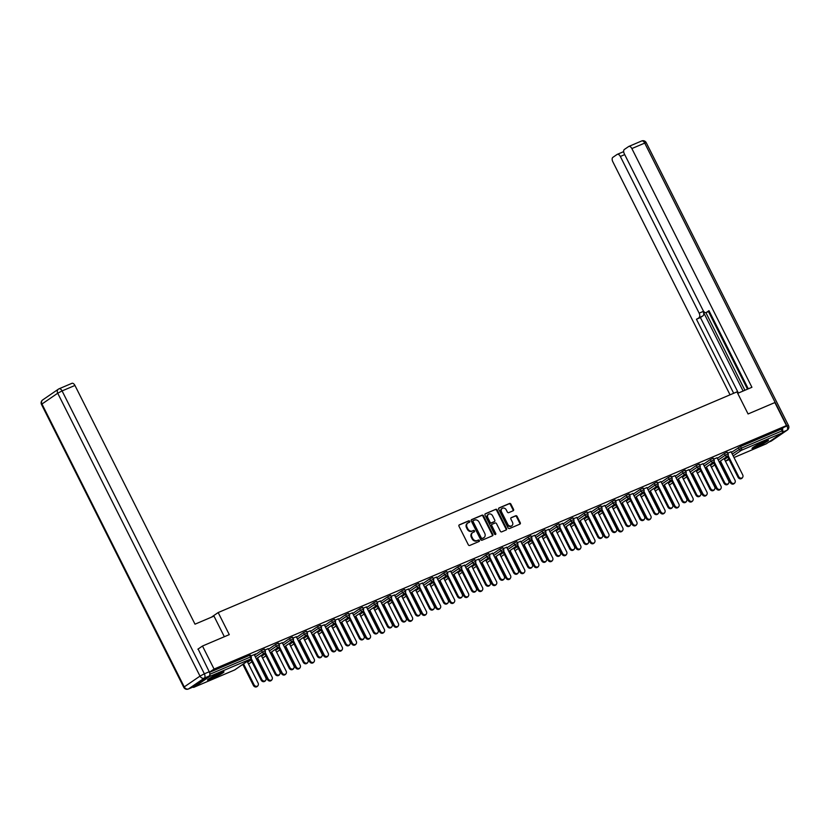 <?xml version="1.0" encoding="UTF-8"?>
<svg xmlns="http://www.w3.org/2000/svg" width="830" height="830" viewBox="0 0 830 830"><rect width="100%" height="100%" fill="white"/><g stroke="black" fill="none" stroke-linecap="round" stroke-linejoin="round"><path stroke-width="1.25" d="M469.707 521.292A0.809 0.664 55.6 0 0 468.722 520.825L459.343 524.819A1.162 0.955 55.6 0 0 458.98 526.22L468.328 544.802A1.162 0.955 55.6 0 0 469.728 545.466L479.107 541.471A0.809 0.664 55.6 0 0 478.381 540.029L477.167 540.548A3.714 3.05 55.6 0 1 472.685 538.442L471.907 536.896A3.714 3.05 55.6 0 1 472.623 532.632A3.714 3.05 55.6 0 1 473.069 532.393L474.283 531.874A0.809 0.664 55.6 0 0 473.546 530.432L472.343 530.941A3.714 3.05 55.6 0 1 467.85 528.845L467.072 527.289A3.714 3.05 55.6 0 1 467.798 523.025A3.714 3.05 55.6 0 1 468.234 522.786L469.448 522.278A0.809 0.664 55.6 0 0 469.707 521.292M469.178 522.392A0.809 0.664 55.6 0 0 468.162 521.209L458.99 525.11M478.827 541.585A0.809 0.664 55.6 0 0 477.821 540.413L477.167 540.548M474.003 531.989A0.809 0.664 55.6 0 0 472.996 530.806L472.343 530.941M764.586 441.342A9.223 0.861 153.3 0 0 756.068 445.575A9.223 0.861 153.3 0 0 752.011 448.459A9.223 0.861 153.3 0 0 755.902 447.297A9.223 0.861 153.3 0 0 764.43 443.064A9.223 0.861 153.3 0 0 768.487 440.18A9.223 0.861 153.3 0 0 764.586 441.342M220.075 672.954A9.223 0.861 153.3 0 0 211.557 677.187A9.223 0.861 153.3 0 0 207.5 680.081A9.223 0.861 153.3 0 0 211.391 678.909A9.223 0.861 153.3 0 0 219.919 674.686A9.223 0.861 153.3 0 0 223.976 671.792A9.223 0.861 153.3 0 0 220.075 672.954M513.179 510.751A1.162 0.955 55.6 0 0 513.542 509.34L510.917 504.132A1.162 0.955 55.6 0 0 509.516 503.478L499.1 507.908A1.162 0.955 55.6 0 0 498.737 509.309L508.085 527.89A1.162 0.955 55.6 0 0 509.485 528.554L519.902 524.124A1.162 0.955 55.6 0 0 520.265 522.713L517.1 516.416A1.162 0.955 55.6 0 0 515.7 515.762L511.239 517.65A1.162 0.955 55.6 0 0 510.875 519.061L512.452 522.184A3.102 2.552 55.6 0 1 511.84 525.753A3.102 2.552 55.6 0 1 507.721 524.197L501.569 511.965A3.102 2.552 55.6 0 1 502.181 508.396A3.102 2.552 55.6 0 1 506.3 509.952L507.317 511.996A1.162 0.955 55.6 0 0 508.717 512.65L513.179 510.751M197.872 649.195L202.489 646.03L229.277 634.628L218.176 612.55L736.967 391.874L748.079 413.963L774.867 402.56L786.456 425.593L214.067 669.063L209.44 672.238M202.489 646.03L214.067 669.063M483.475 515.804A1.162 0.955 55.6 0 0 482.074 515.15L471.658 519.58A1.162 0.955 55.6 0 0 471.295 520.991L480.643 539.573A1.162 0.955 55.6 0 0 482.043 540.226L492.46 535.796A1.162 0.955 55.6 0 0 492.823 534.385L483.475 515.804L482.915 516.187A1.162 0.955 55.6 0 0 481.514 515.534L471.305 519.87M485.384 513.739L495.79 509.309A1.162 0.955 55.6 0 1 497.201 509.973L506.539 528.554A1.162 0.955 55.6 0 1 506.176 529.955L501.725 531.854A1.162 0.955 55.6 0 1 500.324 531.2L496.527 523.657A1.162 0.955 55.6 0 0 495.126 523.004L492.169 524.259A1.162 0.955 55.6 0 0 491.806 525.67L495.759 533.514A0.809 0.664 55.6 0 1 494.514 534.043L485.021 515.15A1.162 0.955 55.6 0 1 485.384 513.739L485.125 513.915M218.176 612.55L211.36 617.23M192.923 687.074A1.774 0.996 -113 0 0 193.826 687.313A1.774 0.996 -113 0 0 193.929 687.261L209.668 676.46A1.774 0.996 -113 0 0 209.834 674.593M209.855 674.251L250.442 656.987L249.602 655.306L209.492 672.362M786.456 425.593L781.248 429.162L782.099 430.843A1.774 0.996 67 0 1 782.057 432.99L766.308 443.791A1.774 0.996 67 0 1 766.215 443.843A1.774 0.996 67 0 1 766.1 443.884M254.229 654.683L255.63 653.895M255.702 654.05L250.785 655.959M724.31 453.595L727.246 452.226L728.097 453.906L725.161 455.276L724.31 453.595L717.379 458.347M731.406 452.381L740.526 446.488L741.366 448.169L782.099 430.843M781.248 429.162L740.526 446.488M249.602 655.306L250.349 655.077L251.2 656.758L250.442 656.987A1.774 0.996 -113 0 1 250.401 659.134L209.668 676.46M717.099 457.797L713.665 459.073M696.256 465.526L699.192 464.157L700.043 465.838L697.107 467.217L696.256 465.526L689.325 470.288M689.045 469.728L685.611 471.004M668.202 477.458L671.138 476.088L671.989 477.779L669.053 479.149L668.202 477.458L661.271 482.22M660.991 481.659L657.557 482.936M640.158 489.399L643.084 488.019L643.935 489.71L640.999 491.08L640.158 489.399L633.217 494.151M632.948 493.591L629.503 494.867M612.104 501.33L615.03 499.961L615.881 501.642L612.945 503.011L612.104 501.33L605.174 506.082M604.894 505.522L601.449 506.798M584.05 513.262L586.986 511.892L587.827 513.573L584.891 514.942L584.05 513.262L577.12 518.013M576.84 517.453L573.395 518.729M555.996 525.193L558.932 523.823L559.773 525.504L556.847 526.874L555.996 525.193L549.066 529.945M548.786 529.395L545.341 530.661M527.942 537.124L530.878 535.755L531.719 537.435L528.793 538.805L527.942 537.124L521.012 541.876M520.732 541.326L517.287 542.602M499.888 549.055L502.824 547.686L503.665 549.367L500.739 550.736L499.888 549.055L492.958 553.807M492.678 553.257L489.233 554.533M471.834 560.987L474.77 559.617L475.621 561.298L472.685 562.667L471.834 560.987L464.904 565.738M464.624 565.189L461.19 566.465M443.78 572.918L446.716 571.548L447.567 573.24L444.631 574.609L443.78 572.918L436.85 577.68M436.57 577.12L433.136 578.396M415.737 584.86L418.662 583.48L419.513 585.171L416.577 586.54L415.737 584.86L408.796 589.611M408.516 589.051L405.082 590.327M387.683 596.791L390.608 595.421L391.459 597.102L388.523 598.472L387.683 596.791L380.752 601.543M380.472 600.982L377.028 602.258M359.629 608.722L362.554 607.353L363.405 609.033L360.469 610.403L359.629 608.722L352.698 613.474M352.418 612.913L348.974 614.19M331.575 620.653L334.511 619.284L335.351 620.965L332.415 622.334L331.575 620.653L324.644 625.405M324.364 624.855L320.92 626.121M303.521 632.585L306.457 631.215L307.297 632.896L304.371 634.265L303.521 632.585L296.59 637.336M296.31 636.786L292.865 638.062M275.467 644.516L278.403 643.146L279.243 644.827L276.317 646.197L275.467 644.516L268.536 649.268M268.256 648.718L264.812 649.994M261.44 650.481L264.376 649.112L265.216 650.793L262.29 652.162L261.44 650.481L254.509 655.233M282.283 642.752L278.839 644.028M289.494 638.55L292.43 637.181L293.27 638.861L290.344 640.231L289.494 638.55L282.563 643.302M310.337 630.821L306.893 632.087M317.548 626.619L320.484 625.249L321.324 626.93L318.398 628.3L317.548 626.619L310.617 631.371M338.391 618.879L334.947 620.155M345.602 614.688L348.538 613.318L349.378 614.999L346.442 616.368L345.602 614.688L338.671 619.439M366.445 606.948L363.001 608.224M373.656 602.756L376.581 601.387L377.432 603.068L374.496 604.437L373.656 602.756L366.725 607.508M394.499 595.017L391.055 596.293M401.71 590.825L404.635 589.456L405.486 591.136L402.55 592.506L401.71 590.825L394.769 595.577M422.543 583.085L419.108 584.362M429.753 578.884L432.689 577.514L433.54 579.205L430.604 580.575L429.753 578.884L422.823 583.646M450.597 571.154L447.163 572.43M457.807 566.952L460.743 565.583L461.594 567.264L458.658 568.643L457.807 566.952L450.877 571.714M478.651 559.223L475.217 560.499M485.861 555.021L488.797 553.652L489.648 555.332L486.712 556.702L485.861 555.021L478.931 559.773M506.705 547.292L503.26 548.568M513.915 543.09L516.851 541.72L517.692 543.401L514.766 544.771L513.915 543.09L506.985 547.841M534.759 535.36L531.314 536.637M541.969 531.159L544.905 529.789L545.746 531.47L542.82 532.839L541.969 531.159L535.039 535.91M562.813 523.419L559.368 524.695M570.023 519.227L572.959 517.858L573.8 519.538L570.864 520.908L570.023 519.227L563.093 523.979M590.867 511.488L587.422 512.764M598.077 507.296L601.003 505.927L601.854 507.607L598.918 508.977L598.077 507.296L591.147 512.048M618.921 499.556L615.476 500.832M626.131 495.365L629.057 493.995L629.908 495.676L626.972 497.046L626.131 495.365L619.201 500.117M646.964 487.625L643.53 488.901M654.185 483.434L657.111 482.054L657.962 483.745L655.026 485.114L654.185 483.434L647.244 488.185M675.018 475.694L671.584 476.97M682.229 471.492L685.165 470.122L686.016 471.803L683.08 473.183L682.229 471.492L675.298 476.254M703.072 463.763L699.638 465.039M710.283 459.561L713.219 458.191L714.07 459.872L711.134 461.241L710.283 459.561L703.352 464.312M731.126 451.831L727.682 453.107M467.529 523.242A3.714 3.05 55.6 0 0 467.238 523.408A3.714 3.05 55.6 0 0 466.512 527.673L467.072 527.289M471.782 531.325A3.714 3.05 55.6 0 1 467.3 529.218L466.512 527.673M472.363 532.839A3.714 3.05 55.6 0 0 472.073 533.016A3.714 3.05 55.6 0 0 471.347 537.28L471.907 536.896M476.607 540.921A3.714 3.05 55.6 0 1 472.125 538.826L471.347 537.28M492.252 535.879A1.162 0.955 55.6 0 0 492.263 534.769L482.915 516.187M473.359 520.607A0.809 0.664 55.6 0 0 473.1 521.593L481.307 537.902A0.809 0.664 55.6 0 0 482.282 538.369L483.568 537.819A3.714 3.05 55.6 0 0 484.004 537.581A3.714 3.05 55.6 0 0 484.73 533.317L479.118 522.174A3.714 3.05 55.6 0 0 474.636 520.068L473.359 520.607M473.173 520.732L472.799 520.991A0.809 0.664 55.6 0 0 472.54 521.977L473.1 521.593M483.714 537.757A3.714 3.05 55.6 0 1 483.444 537.965A3.714 3.05 55.6 0 1 483.008 538.203L481.732 538.753A0.809 0.664 55.6 0 1 480.746 538.286L472.54 521.977M485.031 514.04L495.79 509.309M505.978 530.048A1.162 0.955 55.6 0 0 505.989 528.928L496.641 510.346A1.162 0.955 55.6 0 0 495.24 509.693M491.92 524.436L491.619 524.643A1.162 0.955 55.6 0 0 491.256 526.054L495.199 533.898L495.759 533.514M495.251 534.541A0.809 0.664 55.6 0 0 495.199 533.898M492.595 515.845A3.102 2.552 55.6 0 0 488.476 514.289A3.102 2.552 55.6 0 0 487.874 517.847L490.042 522.163A1.162 0.955 55.6 0 0 491.443 522.817L494.4 521.562A1.162 0.955 55.6 0 0 494.763 520.151L492.595 515.845M488.216 514.496A3.102 2.552 55.6 0 0 487.926 514.662A3.102 2.552 55.6 0 0 487.324 518.231L487.874 517.847M494.099 521.769A1.162 0.955 55.6 0 1 493.85 521.946L490.893 523.201A1.162 0.955 55.6 0 1 489.482 522.537L487.324 518.231M501.911 508.614A3.102 2.552 55.6 0 0 501.621 508.78A3.102 2.552 55.6 0 0 501.019 512.338L501.569 511.965M511.55 525.919A3.102 2.552 55.6 0 1 511.29 526.127A3.102 2.552 55.6 0 1 507.172 524.57L501.019 512.338M519.694 524.207A1.162 0.955 55.6 0 0 519.705 523.097L516.54 516.8A1.162 0.955 55.6 0 0 515.139 516.136L510.886 517.951M512.971 510.844A1.162 0.955 55.6 0 0 512.982 509.724L510.367 504.516A1.162 0.955 55.6 0 0 508.966 503.852L498.757 508.199M257.622 686.182L256.895 686.68A2.656 2.189 -124.4 0 1 253.368 685.352L254.094 684.854A2.656 2.189 55.6 0 0 258.14 683.132L247.195 661.365M243.543 663.876L254.094 684.854M242.817 664.374L253.368 685.352M265.351 680.88L264.625 681.378A2.656 2.189 -124.4 0 1 261.097 680.04L261.824 679.552A2.656 2.189 55.6 0 0 265.87 677.83L254.156 654.528M261.097 680.04L250.546 659.062M261.824 679.552L251.179 658.387M208.662 678.961A9.161 0.851 153.3 0 0 222.378 672.061M221.651 672.321A7.978 0.747 -26.7 0 1 209.305 678.525M214.233 675.734A7.387 0.685 153.3 0 0 216.474 674.603M766.163 440.709A7.978 0.747 -26.7 0 1 759.606 444.424A7.978 0.747 -26.7 0 1 753.816 446.914M758.745 444.123A7.387 0.685 153.3 0 0 759.357 443.822A7.387 0.685 153.3 0 0 760.986 442.992M753.173 447.349A9.161 0.851 153.3 0 0 759.575 444.558A9.161 0.851 153.3 0 0 766.889 440.44M224.349 636.735L213.984 616.109L195.009 624.181L74.949 385.452L62.084 390.92L204.367 673.815L209.222 671.75L198.121 649.029M193.39 686.846L209.139 676.045L204.284 678.12L188.535 688.91L193.39 686.846A3.548 1.992 67 0 1 193.193 686.96A3.548 1.992 67 0 1 192.975 687.022M71.691 383.45A3.548 1.992 67 0 1 71.888 383.336A3.548 1.992 67 0 1 74.949 385.452M209.222 671.75A3.548 1.992 67 0 1 209.139 676.045M737.704 393.337L751.928 387.288L631.858 148.56A3.548 1.992 -113 0 0 628.808 146.443A3.548 1.992 -113 0 0 628.611 146.557L624.378 149.452A3.548 1.992 -113 0 0 624.295 153.757L703.103 310.451A3.548 1.992 -113 0 0 706.164 312.568A3.548 1.992 -113 0 0 706.361 312.454L709.256 311.229M748.287 388.834L708.976 310.669L706.361 312.454M624.72 154.598L620.342 156.465A3.548 1.992 -113 0 0 617.281 154.349A3.548 1.992 -113 0 0 617.084 154.453L612.862 157.358A3.548 1.992 -113 0 0 612.779 161.653L730.047 394.821M623.662 151.444L622.936 151.942M699.067 317.454A3.548 1.992 -113 0 0 699.151 313.159L703.114 311.478A3.548 1.992 67 0 1 703.031 315.774L696.453 319.249L733.678 393.275M620.342 156.465L699.151 313.159M782.41 431.994A3.548 1.992 -113 0 0 782.317 428.425M747.498 389.166L708.478 311.582M703.114 311.478L743.12 391.034M705.884 312.651L744.925 390.266M622.842 152.004A3.548 1.992 67 0 1 623.04 151.9A3.548 1.992 67 0 1 623.693 151.817M703.031 315.774L700.416 317.568L738.378 393.046M700.416 317.568L696.453 319.249M271.649 680.216L270.922 680.714A2.656 2.189 -124.4 0 1 267.395 679.386L268.121 678.888A2.656 2.189 55.6 0 0 272.157 677.166L261.222 655.399M257.57 657.91L268.121 678.888M256.844 658.408L267.395 679.386M285.665 674.251L284.949 674.749A2.656 2.189 -124.4 0 1 281.422 673.41L282.138 672.923A2.656 2.189 55.6 0 0 286.184 671.2L275.238 649.434M271.586 651.944L282.138 672.923M270.87 652.432L281.422 673.41M299.692 668.285L298.976 668.783A2.656 2.189 -124.4 0 1 295.449 667.445L296.165 666.957A2.656 2.189 55.6 0 0 300.211 665.235L289.265 643.468M285.613 645.979L296.165 666.957M284.898 646.466L295.449 667.445M313.719 662.319L313.003 662.817A2.656 2.189 -124.4 0 1 309.476 661.479L310.192 660.991A2.656 2.189 55.6 0 0 314.238 659.269L303.292 637.502M299.64 640.013L310.192 660.991M298.925 640.501L309.476 661.479M327.746 656.354L327.03 656.852A2.656 2.189 -124.4 0 1 323.503 655.513L324.219 655.015A2.656 2.189 55.6 0 0 328.265 653.303L317.319 631.537M313.667 634.037L324.219 655.015M312.952 634.535L323.503 655.513M279.378 674.915L278.652 675.413A2.656 2.189 -124.4 0 1 275.124 674.074L275.851 673.576A2.656 2.189 55.6 0 0 279.897 671.864L268.183 648.562M275.124 674.074L264.573 653.096M275.851 673.576L265.206 652.422M293.405 668.949L292.679 669.447A2.656 2.189 -124.4 0 1 289.151 668.109L289.877 667.611A2.656 2.189 55.6 0 0 293.924 665.899L282.2 642.596M289.151 668.109L278.6 647.13M289.877 667.611L279.233 646.456M307.432 662.983L306.706 663.481A2.656 2.189 -124.4 0 1 303.178 662.143L303.905 661.645A2.656 2.189 55.6 0 0 307.951 659.923L296.227 636.631M303.178 662.143L292.627 641.165M303.905 661.645L293.26 640.48M321.459 657.018L320.733 657.516A2.656 2.189 -124.4 0 1 317.205 656.177L317.932 655.679A2.656 2.189 55.6 0 0 321.978 653.957L310.254 630.665M317.205 656.177L306.654 635.199M317.932 655.679L307.287 634.514M335.486 651.052L334.76 651.55A2.656 2.189 -124.4 0 1 331.232 650.212L331.959 649.714A2.656 2.189 55.6 0 0 336.005 647.991L324.281 624.7M331.232 650.212L320.681 629.233M331.959 649.714L321.314 628.549M341.773 650.388L341.047 650.886A2.656 2.189 -124.4 0 1 337.519 649.548L338.246 649.05A2.656 2.189 55.6 0 0 342.292 647.338L331.346 625.571M327.694 628.071L338.246 649.05M326.979 628.569L337.519 649.548M349.513 645.086L348.787 645.574A2.656 2.189 -124.4 0 1 345.259 644.246L345.986 643.748A2.656 2.189 55.6 0 0 350.032 642.026L338.308 618.724M345.259 644.246L334.708 623.268M345.986 643.748L335.341 622.583M355.8 644.422L355.074 644.92A2.656 2.189 -124.4 0 1 351.546 643.582L352.273 643.084A2.656 2.189 55.6 0 0 356.319 641.362L345.373 619.605M341.721 622.106L352.273 643.084M340.995 622.604L351.546 643.582M363.54 639.121L362.814 639.608A2.656 2.189 -124.4 0 1 359.286 638.28L360.013 637.782A2.656 2.189 55.6 0 0 364.059 636.06L352.335 612.758M359.286 638.28L348.735 617.302M360.013 637.782L349.368 616.617M369.827 638.457L369.101 638.955A2.656 2.189 -124.4 0 1 365.574 637.616L366.3 637.118A2.656 2.189 55.6 0 0 370.346 635.396L359.4 613.64M355.748 616.14L366.3 637.118M355.022 616.638L365.574 637.616M377.567 633.155L376.841 633.643A2.656 2.189 -124.4 0 1 373.313 632.315L374.04 631.817A2.656 2.189 55.6 0 0 378.086 630.095L366.362 606.792M373.313 632.315L362.762 611.337M374.04 631.817L363.395 610.652M383.854 632.491L383.128 632.989A2.656 2.189 -124.4 0 1 379.601 631.651L380.327 631.153A2.656 2.189 55.6 0 0 384.373 629.431L373.427 607.674M369.775 610.175L380.327 631.153M369.049 610.673L379.601 631.651M391.594 627.179L390.868 627.677A2.656 2.189 -124.4 0 1 387.34 626.349L388.067 625.851A2.656 2.189 55.6 0 0 392.113 624.129L380.389 600.827M387.34 626.349L376.789 605.371M388.067 625.851L377.422 604.686M397.881 626.526L397.155 627.024A2.656 2.189 -124.4 0 1 393.627 625.685L394.354 625.187A2.656 2.189 55.6 0 0 398.4 623.465L387.454 601.709M383.802 604.209L394.354 625.187M383.076 604.707L393.627 625.685M405.621 621.214L404.895 621.712A2.656 2.189 -124.4 0 1 401.367 620.384L402.094 619.886A2.656 2.189 55.6 0 0 406.14 618.163L394.416 594.861M401.367 620.384L390.816 599.405M402.094 619.886L391.449 598.721M411.908 620.56L411.182 621.048A2.656 2.189 -124.4 0 1 407.655 619.72L408.381 619.222A2.656 2.189 55.6 0 0 412.427 617.499L401.481 595.743M397.829 598.243L408.381 619.222M397.103 598.741L407.655 619.72M419.638 615.248L418.922 615.746A2.656 2.189 -124.4 0 1 415.394 614.418L416.11 613.92A2.656 2.189 55.6 0 0 420.156 612.198L408.443 588.895M415.394 614.418L404.843 593.44M416.11 613.92L405.476 592.755M425.935 614.594L425.209 615.082A2.656 2.189 -124.4 0 1 421.682 613.754L422.408 613.256A2.656 2.189 55.6 0 0 426.454 611.534L415.508 589.777M411.856 592.278L422.408 613.256M411.13 592.776L421.682 613.754M433.665 609.282L432.949 609.78A2.656 2.189 -124.4 0 1 429.421 608.452L430.137 607.954A2.656 2.189 55.6 0 0 434.183 606.232L422.47 582.93M429.421 608.452L418.87 587.474M430.137 607.954L419.492 586.789M439.962 608.629L439.236 609.116A2.656 2.189 -124.4 0 1 435.709 607.788L436.435 607.29A2.656 2.189 55.6 0 0 440.481 605.568L429.535 583.812M425.883 586.312L436.435 607.29M425.157 586.81L435.709 607.788M447.692 603.317L446.976 603.815A2.656 2.189 -124.4 0 1 443.448 602.487L444.164 601.989A2.656 2.189 55.6 0 0 448.21 600.266L436.497 576.964M443.448 602.487L432.897 581.508M444.164 601.989L433.519 580.824M453.989 602.653L453.263 603.151A2.656 2.189 -124.4 0 1 449.736 601.823L450.462 601.325A2.656 2.189 55.6 0 0 454.508 599.602L443.562 577.846M439.91 580.346L450.462 601.325M439.184 580.844L449.736 601.823M461.719 597.351L461.003 597.849A2.656 2.189 -124.4 0 1 457.475 596.511L458.191 596.023A2.656 2.189 55.6 0 0 462.237 594.301L450.524 570.999M457.475 596.511L446.924 575.532M458.191 596.023L447.546 574.858M468.016 596.687L467.29 597.185A2.656 2.189 -124.4 0 1 463.763 595.857L464.489 595.359A2.656 2.189 55.6 0 0 468.535 593.637L457.589 571.87M453.937 574.381L464.489 595.359M453.211 574.879L463.763 595.857M475.746 591.385L475.03 591.883A2.656 2.189 -124.4 0 1 471.502 590.545L472.218 590.057A2.656 2.189 55.6 0 0 476.264 588.335L464.551 565.033M471.502 590.545L460.951 569.567M472.218 590.057L461.573 568.892M482.043 590.721L481.317 591.219A2.656 2.189 -124.4 0 1 477.79 589.891L478.516 589.393A2.656 2.189 55.6 0 0 482.562 587.671L471.616 565.904M467.964 568.415L478.516 589.393M467.238 568.913L477.79 589.891M489.773 585.42L489.046 585.918A2.656 2.189 -124.4 0 1 485.519 584.579L486.245 584.092A2.656 2.189 55.6 0 0 490.291 582.37L478.578 559.067M485.519 584.579L474.968 563.601M486.245 584.092L475.6 562.927M496.07 584.756L495.344 585.254A2.656 2.189 -124.4 0 1 491.817 583.926L492.543 583.428A2.656 2.189 55.6 0 0 496.589 581.706L485.643 559.939M481.991 562.45L492.543 583.428M481.265 562.948L491.817 583.926M503.8 579.454L503.073 579.952A2.656 2.189 -124.4 0 1 499.546 578.614L500.272 578.116A2.656 2.189 55.6 0 0 504.318 576.404L492.605 553.102M499.546 578.614L488.995 557.636M500.272 578.116L489.627 556.961M510.097 578.79L509.371 579.288A2.656 2.189 -124.4 0 1 505.844 577.96L506.57 577.462A2.656 2.189 55.6 0 0 510.606 575.74L499.67 553.973M496.018 556.484L506.57 577.462M495.292 556.972L505.844 577.96M517.827 573.489L517.1 573.987A2.656 2.189 -124.4 0 1 513.573 572.648L514.299 572.15A2.656 2.189 55.6 0 0 518.345 570.438L506.632 547.136M513.573 572.648L503.022 551.67M514.299 572.15L503.654 550.996M524.114 572.825L523.398 573.323A2.656 2.189 -124.4 0 1 519.87 571.984L520.586 571.497A2.656 2.189 55.6 0 0 524.633 569.774L513.687 548.008M510.035 550.518L520.586 571.497M509.319 551.006L519.87 571.984M531.854 567.523L531.127 568.021A2.656 2.189 -124.4 0 1 527.6 566.683L528.326 566.185A2.656 2.189 55.6 0 0 532.372 564.462L520.649 541.17M527.6 566.683L517.049 545.704M528.326 566.185L517.681 545.02M538.141 566.859L537.425 567.357A2.656 2.189 -124.4 0 1 533.898 566.019L534.613 565.531A2.656 2.189 55.6 0 0 538.66 563.809L527.714 542.042M524.062 544.553L534.613 565.531M523.346 545.04L533.898 566.019M545.881 561.557L545.154 562.055A2.656 2.189 -124.4 0 1 541.627 560.717L542.353 560.219A2.656 2.189 55.6 0 0 546.399 558.497L534.676 535.205M541.627 560.717L531.076 539.739M542.353 560.219L531.708 539.054M552.168 560.893L551.452 561.391A2.656 2.189 -124.4 0 1 547.925 560.053L548.64 559.565A2.656 2.189 55.6 0 0 552.687 557.843L541.741 536.076M538.089 538.577L548.64 559.565M537.373 539.075L547.925 560.053M559.908 555.592L559.181 556.09A2.656 2.189 -124.4 0 1 555.654 554.751L556.38 554.253A2.656 2.189 55.6 0 0 560.426 552.531L548.703 529.239M555.654 554.751L545.103 533.773M556.38 554.253L545.735 533.088M566.195 554.928L565.479 555.426A2.656 2.189 -124.4 0 1 561.952 554.087L562.667 553.589A2.656 2.189 55.6 0 0 566.714 551.877L555.768 530.111M552.116 532.611L562.667 553.589M551.4 533.109L561.952 554.087M573.935 549.626L573.208 550.124A2.656 2.189 -124.4 0 1 569.681 548.786L570.407 548.288A2.656 2.189 55.6 0 0 574.453 546.565L562.73 523.274M569.681 548.786L559.13 527.807M570.407 548.288L559.762 527.123M580.222 548.962L579.496 549.46A2.656 2.189 -124.4 0 1 575.968 548.122L576.694 547.624A2.656 2.189 55.6 0 0 580.741 545.912L569.795 524.145M566.143 526.645L576.694 547.624M565.427 527.143L575.968 548.122M587.962 543.66L587.235 544.148A2.656 2.189 -124.4 0 1 583.708 542.82L584.434 542.322A2.656 2.189 55.6 0 0 588.48 540.6L576.757 517.298M583.708 542.82L573.157 521.842M584.434 542.322L573.789 521.157M594.249 542.996L593.523 543.494A2.656 2.189 -124.4 0 1 589.995 542.156L590.721 541.658A2.656 2.189 55.6 0 0 594.768 539.936L583.822 518.179M580.17 520.68L590.721 541.658M579.444 521.178L589.995 542.156M601.989 537.695L601.262 538.182A2.656 2.189 -124.4 0 1 597.735 536.854L598.461 536.356A2.656 2.189 55.6 0 0 602.507 534.634L590.784 511.332M597.735 536.854L587.184 515.876M598.461 536.356L587.816 515.191M608.276 537.031L607.55 537.529A2.656 2.189 -124.4 0 1 604.022 536.19L604.748 535.692A2.656 2.189 55.6 0 0 608.795 533.97L597.849 512.214M594.197 514.714L604.748 535.692M593.471 515.212L604.022 536.19M616.016 531.729L615.289 532.217A2.656 2.189 -124.4 0 1 611.762 530.889L612.488 530.391A2.656 2.189 55.6 0 0 616.534 528.668L604.811 505.366M611.762 530.889L601.211 509.911M612.488 530.391L601.843 509.226M622.303 531.065L621.577 531.563A2.656 2.189 -124.4 0 1 618.049 530.225L618.775 529.727A2.656 2.189 55.6 0 0 622.822 528.005L611.876 506.248M608.224 508.749L618.775 529.727M607.498 509.247L618.049 530.225M630.043 525.753L629.316 526.251A2.656 2.189 -124.4 0 1 625.789 524.923L626.515 524.425A2.656 2.189 55.6 0 0 630.561 522.703L618.838 499.401M625.789 524.923L615.238 503.945M626.515 524.425L615.87 503.26M636.33 525.1L635.604 525.587A2.656 2.189 -124.4 0 1 632.076 524.259L632.802 523.761A2.656 2.189 55.6 0 0 636.849 522.039L625.903 500.283M622.251 502.783L632.802 523.761M621.525 503.281L632.076 524.259M644.07 519.788L643.343 520.286A2.656 2.189 -124.4 0 1 639.816 518.957L640.542 518.46A2.656 2.189 55.6 0 0 644.578 516.737L632.865 493.435M639.816 518.957L629.264 497.979M640.542 518.46L629.897 497.295M650.357 519.134L649.631 519.621A2.656 2.189 -124.4 0 1 646.103 518.293L646.829 517.796A2.656 2.189 55.6 0 0 650.876 516.073L639.93 494.317M636.278 496.817L646.829 517.796M635.552 497.315L646.103 518.293M658.086 513.822L657.37 514.32A2.656 2.189 -124.4 0 1 653.843 512.992L654.559 512.494A2.656 2.189 55.6 0 0 658.605 510.772L646.892 487.469M653.843 512.992L643.292 492.014M654.559 512.494L643.914 491.329M664.384 513.168L663.658 513.656A2.656 2.189 -124.4 0 1 660.13 512.328L660.856 511.83A2.656 2.189 55.6 0 0 664.903 510.108L653.957 488.351M650.305 490.852L660.856 511.83M649.579 491.35L660.13 512.328M672.113 507.856L671.397 508.354A2.656 2.189 -124.4 0 1 667.87 507.026L668.586 506.528A2.656 2.189 55.6 0 0 672.632 504.806L660.919 481.504M667.87 507.026L657.318 486.048M668.586 506.528L657.941 485.363M678.411 507.192L677.685 507.69A2.656 2.189 -124.4 0 1 674.157 506.362L674.883 505.864A2.656 2.189 55.6 0 0 678.93 504.142L667.984 482.386M664.332 484.886L674.883 505.864M663.606 485.384L674.157 506.362M686.14 501.891L685.424 502.389A2.656 2.189 -124.4 0 1 681.897 501.05L682.613 500.563A2.656 2.189 55.6 0 0 686.659 498.84L674.946 475.538M681.897 501.05L671.346 480.072M682.613 500.563L671.968 479.398M692.438 501.227L691.712 501.725A2.656 2.189 -124.4 0 1 688.184 500.397L688.91 499.899A2.656 2.189 55.6 0 0 692.957 498.176L682.011 476.41M678.359 478.92L688.91 499.899M677.633 479.418L688.184 500.397M700.167 495.925L699.451 496.423A2.656 2.189 -124.4 0 1 695.924 495.085L696.64 494.597A2.656 2.189 55.6 0 0 700.686 492.875L688.973 469.573M695.924 495.085L685.373 474.106M696.64 494.597L685.995 473.432M706.465 495.261L705.739 495.759A2.656 2.189 -124.4 0 1 702.211 494.431L702.937 493.933A2.656 2.189 55.6 0 0 706.984 492.211L696.038 470.444M692.386 472.955L702.937 493.933M691.66 473.453L702.211 494.431M714.194 489.959L713.468 490.457A2.656 2.189 -124.4 0 1 709.941 489.119L710.667 488.631A2.656 2.189 55.6 0 0 714.713 486.909L703 463.607M709.941 489.119L699.4 468.141M710.667 488.631L700.022 467.466M720.492 489.295L719.766 489.793A2.656 2.189 -124.4 0 1 716.238 488.465L716.964 487.967A2.656 2.189 55.6 0 0 721.011 486.245L710.065 464.478M706.413 466.989L716.964 487.967M705.687 467.487L716.238 488.465M728.221 483.994L727.495 484.492A2.656 2.189 -124.4 0 1 723.967 483.153L724.694 482.655A2.656 2.189 55.6 0 0 728.74 480.944L717.027 457.641M723.967 483.153L713.416 462.175M724.694 482.655L714.049 461.501M734.519 483.33L733.793 483.828A2.656 2.189 -124.4 0 1 730.265 482.5L730.991 482.002A2.656 2.189 55.6 0 0 735.038 480.28L724.092 458.513M720.44 461.024L730.991 482.002M719.714 461.522L730.265 482.5M742.248 478.028L741.522 478.526A2.656 2.189 -124.4 0 1 737.995 477.188L738.721 476.69A2.656 2.189 55.6 0 0 742.767 474.978L731.054 451.676M737.995 477.188L727.443 456.21M738.721 476.69L728.076 455.535M468.162 521.209L468.722 520.825M477.821 540.413L478.381 540.029M472.996 530.806L473.546 530.432M193.929 687.261L234.651 669.935L250.401 659.134A1.774 1.453 55.6 0 0 250.608 659.02A1.774 1.774 0 0 0 251.2 656.758M234.444 670.028A1.774 0.996 -113 0 0 234.558 669.986A1.774 0.996 -113 0 0 234.651 669.935A1.774 1.453 55.6 0 0 235.046 669.665M782.057 432.99L741.325 450.317L733.181 455.909M728.802 458.907L725.576 461.117L729.155 459.602L725.482 461.169A1.774 0.996 67 0 1 725.43 461.19A1.774 1.774 0 0 0 725.482 461.169A1.774 0.996 67 0 0 725.576 461.117A1.774 1.453 -124.4 0 1 725.42 461.169M766.215 443.843L734 457.548L766.308 443.791M732.257 454.072L741.366 448.169A1.774 0.996 67 0 1 741.325 450.317A1.774 1.453 -124.4 0 1 739.188 449.31L738.337 447.629M247.62 662.226L250.982 659.923M255.36 656.924L262.29 652.162A1.774 1.453 -124.4 0 0 264.428 653.168A1.774 1.453 55.6 0 0 264.635 653.054A1.774 1.774 0 0 0 265.216 650.793M261.647 656.26L265.009 653.957M269.387 650.959L276.317 646.197A1.774 1.453 -124.4 0 0 278.455 647.203A1.774 1.453 55.6 0 0 278.662 647.089A1.774 1.774 0 0 0 279.243 644.827M275.674 650.295L279.036 647.991M283.414 644.983L290.344 640.231A1.774 1.453 -124.4 0 0 292.482 641.237A1.774 1.453 55.6 0 0 292.689 641.123A1.774 1.774 0 0 0 293.27 638.861M289.701 644.329L293.063 642.026M297.431 639.017L304.371 634.265A1.774 1.453 -124.4 0 0 306.509 635.272A1.774 1.453 55.6 0 0 306.716 635.158A1.774 1.774 0 0 0 307.297 632.896M303.728 638.363L307.09 636.06M311.458 633.051L318.398 628.3A1.774 1.453 -124.4 0 0 320.536 629.306A1.774 1.453 55.6 0 0 320.743 629.192A1.774 1.774 0 0 0 321.324 626.93M317.755 632.398L321.117 630.084M325.485 627.086L332.415 622.334A1.774 1.453 -124.4 0 0 334.563 623.34A1.774 1.453 55.6 0 0 334.77 623.226A1.774 1.774 0 0 0 335.351 620.965M331.782 626.422L335.144 624.119M339.512 621.12L346.442 616.368A1.774 1.453 -124.4 0 0 348.59 617.375A1.774 1.453 55.6 0 0 348.797 617.261A1.774 1.774 0 0 0 349.378 614.999M345.809 620.456L349.16 618.153M353.538 615.154L360.469 610.403A1.774 1.453 -124.4 0 0 362.617 611.409A1.774 1.453 55.6 0 0 362.824 611.295A1.774 1.774 0 0 0 363.405 609.033M359.836 614.49L363.187 612.187M367.565 609.189L374.496 604.437A1.774 1.453 -124.4 0 0 376.644 605.443A1.774 1.453 55.6 0 0 376.851 605.329A1.774 1.774 0 0 0 377.432 603.068M373.863 608.525L377.214 606.222M381.593 603.223L388.523 598.472A1.774 1.453 -124.4 0 0 390.671 599.478A1.774 1.453 55.6 0 0 390.878 599.364A1.774 1.774 0 0 0 391.459 597.102M387.88 602.559L391.241 600.256M395.62 597.258L402.55 592.506A1.774 1.453 -124.4 0 0 404.698 593.512A1.774 1.453 55.6 0 0 404.905 593.388A1.774 1.774 0 0 0 405.486 591.136M401.907 596.594L405.268 594.29M409.647 591.292L416.577 586.54A1.774 1.453 -124.4 0 0 418.725 587.536A1.774 1.453 55.6 0 0 418.932 587.422A1.774 1.774 0 0 0 419.513 585.171M415.934 590.628L419.295 588.325M423.674 585.326L430.604 580.575A1.774 1.453 -124.4 0 0 432.752 581.571A1.774 1.453 55.6 0 0 432.959 581.457A1.774 1.774 0 0 0 433.54 579.205M429.961 584.662L433.322 582.359M437.701 579.361L444.631 574.609A1.774 1.453 -124.4 0 0 446.768 575.605A1.774 1.453 55.6 0 0 446.986 575.491A1.774 1.774 0 0 0 447.567 573.24M443.988 578.697L447.349 576.394M451.728 573.395L458.658 568.643A1.774 1.453 -124.4 0 0 460.795 569.639A1.774 1.453 55.6 0 0 461.013 569.525A1.774 1.774 0 0 0 461.594 567.264M458.015 572.731L461.376 570.428M465.755 567.429L472.685 562.667A1.774 1.453 -124.4 0 0 474.822 563.674A1.774 1.453 55.6 0 0 475.04 563.56A1.774 1.774 0 0 0 475.621 561.298M472.042 566.765L475.403 564.462M479.782 561.464L486.712 556.702A1.774 1.453 -124.4 0 0 488.849 557.708A1.774 1.453 55.6 0 0 489.057 557.594A1.774 1.774 0 0 0 489.648 555.332M486.069 560.8L489.43 558.497M493.809 555.498L500.739 550.736A1.774 1.453 -124.4 0 0 502.876 551.742A1.774 1.453 55.6 0 0 503.084 551.628A1.774 1.774 0 0 0 503.665 549.367M500.096 554.834L503.457 552.531M507.836 549.522L514.766 544.771A1.774 1.453 -124.4 0 0 516.903 545.777A1.774 1.453 55.6 0 0 517.111 545.663A1.774 1.774 0 0 0 517.692 543.401M514.123 548.869L517.484 546.565M521.863 543.557L528.793 538.805A1.774 1.453 -124.4 0 0 530.93 539.811A1.774 1.453 55.6 0 0 531.138 539.697A1.774 1.774 0 0 0 531.719 537.435M528.15 542.903L531.511 540.6M535.879 537.591L542.82 532.839A1.774 1.453 -124.4 0 0 544.957 533.846A1.774 1.453 55.6 0 0 545.165 533.732A1.774 1.774 0 0 0 545.746 531.47M542.177 536.937L545.538 534.634M549.906 531.625L556.847 526.874A1.774 1.453 -124.4 0 0 558.984 527.88A1.774 1.453 55.6 0 0 559.192 527.766A1.774 1.774 0 0 0 559.773 525.504M556.204 530.972L559.565 528.658M563.933 525.66L570.864 520.908A1.774 1.453 -124.4 0 0 573.011 521.914A1.774 1.453 55.6 0 0 573.219 521.8A1.774 1.774 0 0 0 573.8 519.538M570.231 524.996L573.592 522.693M577.96 519.694L584.891 514.942A1.774 1.453 -124.4 0 0 587.038 515.949A1.774 1.453 55.6 0 0 587.246 515.835A1.774 1.774 0 0 0 587.827 513.573M584.258 519.03L587.609 516.727M591.987 513.729L598.918 508.977A1.774 1.453 -124.4 0 0 601.065 509.983A1.774 1.453 55.6 0 0 601.273 509.869A1.774 1.774 0 0 0 601.854 507.607M598.285 513.065L601.636 510.761M606.014 507.763L612.945 503.011A1.774 1.453 -124.4 0 0 615.092 504.018A1.774 1.453 55.6 0 0 615.3 503.903A1.774 1.774 0 0 0 615.881 501.642M612.312 507.099L615.663 504.796M620.041 501.797L626.972 497.046A1.774 1.453 -124.4 0 0 629.119 498.052A1.774 1.453 55.6 0 0 629.327 497.927A1.774 1.774 0 0 0 629.908 495.676M626.328 501.133L629.69 498.83M634.068 495.832L640.999 491.08A1.774 1.453 -124.4 0 0 643.146 492.076A1.774 1.453 55.6 0 0 643.354 491.962A1.774 1.774 0 0 0 643.935 489.71M640.355 495.168L643.717 492.864M648.095 489.866L655.026 485.114A1.774 1.453 -124.4 0 0 657.173 486.11A1.774 1.453 55.6 0 0 657.381 485.996A1.774 1.774 0 0 0 657.962 483.745M654.382 489.202L657.744 486.899M662.122 483.9L669.053 479.149A1.774 1.453 -124.4 0 0 671.2 480.145A1.774 1.453 55.6 0 0 671.408 480.031A1.774 1.774 0 0 0 671.989 477.779M668.409 483.236L671.771 480.933M676.149 477.935L683.08 473.183A1.774 1.453 -124.4 0 0 685.217 474.179A1.774 1.453 55.6 0 0 685.435 474.065A1.774 1.774 0 0 0 686.016 471.803M682.436 477.271L685.798 474.968M690.176 471.969L697.107 467.217A1.774 1.453 -124.4 0 0 699.244 468.213A1.774 1.453 55.6 0 0 699.462 468.099A1.774 1.774 0 0 0 700.043 465.838M696.463 471.305L699.825 469.002M704.203 466.004L711.134 461.241A1.774 1.453 -124.4 0 0 713.271 462.248A1.774 1.453 55.6 0 0 713.489 462.134A1.774 1.774 0 0 0 714.07 459.872M710.49 465.34L713.852 463.036M718.23 460.038L725.161 455.276A1.774 1.453 -124.4 0 0 727.298 456.282A1.774 1.453 55.6 0 0 727.505 456.168A1.774 1.774 0 0 0 728.097 453.906M724.517 459.374L727.879 457.071M251.915 661.78L248.896 663.855A1.774 1.453 55.6 0 0 249.073 663.699M265.942 655.814L262.913 657.889A1.774 1.453 55.6 0 0 263.1 657.734M279.969 649.849L276.94 651.924A1.774 1.453 55.6 0 0 277.127 651.768M293.996 643.883L290.967 645.958A1.774 1.453 55.6 0 0 291.154 645.802M308.023 637.917L304.994 639.992A1.774 1.453 55.6 0 0 305.181 639.837M322.05 631.952L319.021 634.027A1.774 1.453 55.6 0 0 319.208 633.871M336.077 625.986L333.048 628.061A1.774 1.453 55.6 0 0 333.235 627.905M350.104 620.02L347.075 622.095A1.774 1.453 55.6 0 0 347.262 621.94M364.131 614.055L361.102 616.13A1.774 1.453 55.6 0 0 361.289 615.974M378.158 608.089L375.129 610.154A1.774 1.453 55.6 0 0 375.316 610.009M392.175 602.113L389.156 604.188A1.774 1.453 55.6 0 0 389.343 604.043M406.202 596.148L403.183 598.223A1.774 1.453 55.6 0 0 403.359 598.067M420.229 590.182L417.21 592.257A1.774 1.453 55.6 0 0 417.386 592.101M434.256 584.216L431.237 586.291A1.774 1.453 55.6 0 0 431.413 586.136M448.283 578.251L445.264 580.326A1.774 1.453 55.6 0 0 445.44 580.17M462.31 572.285L459.291 574.36A1.774 1.453 55.6 0 0 459.467 574.204M476.337 566.319L473.318 568.394A1.774 1.453 55.6 0 0 473.494 568.239M490.364 560.354L487.345 562.429A1.774 1.453 55.6 0 0 487.521 562.273M504.391 554.388L501.362 556.463A1.774 1.453 55.6 0 0 501.548 556.308M518.418 548.423L515.389 550.498A1.774 1.453 55.6 0 0 515.575 550.342M532.445 542.457L529.416 544.532A1.774 1.453 55.6 0 0 529.602 544.376M546.472 536.491L543.442 538.566A1.774 1.453 55.6 0 0 543.629 538.411M560.499 530.526L557.47 532.601A1.774 1.453 55.6 0 0 557.656 532.445M574.526 524.56L571.497 526.635A1.774 1.453 55.6 0 0 571.683 526.479M588.553 518.594L585.524 520.669A1.774 1.453 55.6 0 0 585.71 520.514M602.58 512.629L599.551 514.693A1.774 1.453 55.6 0 0 599.737 514.548M616.607 506.653L613.577 508.728A1.774 1.453 55.6 0 0 613.764 508.583M630.624 500.687L627.605 502.762A1.774 1.453 55.6 0 0 627.791 502.617M644.651 494.721L641.632 496.797A1.774 1.453 55.6 0 1 641.424 496.911A1.774 1.453 -124.4 0 1 641.268 496.973A1.774 1.774 0 0 0 641.632 496.797A1.774 1.453 55.6 0 0 641.808 496.641M658.678 488.756L655.659 490.831A1.774 1.453 55.6 0 1 655.451 490.945A1.774 1.453 -124.4 0 1 655.295 491.007A1.774 1.774 0 0 0 655.659 490.831A1.774 1.453 55.6 0 0 655.835 490.675M672.705 482.79L669.686 484.865A1.774 1.453 55.6 0 1 669.478 484.979A1.774 1.453 -124.4 0 1 669.322 485.031A1.774 1.774 0 0 0 669.686 484.865A1.774 1.453 55.6 0 0 669.862 484.71M686.732 476.825L683.713 478.9A1.774 1.453 55.6 0 1 683.495 479.014A1.774 1.453 -124.4 0 1 683.339 479.066A1.774 1.774 0 0 0 683.713 478.9A1.774 1.453 55.6 0 0 683.889 478.744M700.759 470.859L697.74 472.934A1.774 1.453 55.6 0 1 697.522 473.048A1.774 1.453 -124.4 0 1 697.366 473.1A1.774 1.774 0 0 0 697.74 472.934A1.774 1.453 55.6 0 0 697.916 472.778M714.786 464.893L711.767 466.968A1.774 1.453 55.6 0 1 711.549 467.083A1.774 1.453 -124.4 0 1 711.393 467.134A1.774 1.774 0 0 0 711.767 466.968A1.774 1.453 55.6 0 0 711.943 466.813M467.3 529.218L467.85 528.845M472.125 538.826L472.685 538.442M492.263 534.769L492.823 534.385M481.514 515.534L482.074 515.15M480.746 538.286L481.307 537.902M481.732 538.753L482.282 538.369M483.008 538.203L483.568 537.819M496.641 510.346L497.201 509.973M505.989 528.928L506.539 528.554M491.256 526.054L491.806 525.67M489.482 522.537L490.042 522.163M490.893 523.201L491.443 522.817M493.85 521.946L494.4 521.562M507.172 524.57L507.721 524.197M515.139 516.136L515.7 515.762M516.54 516.8L517.1 516.416M519.705 523.097L520.265 522.713M508.966 503.852L509.516 503.478M510.367 504.516L510.917 504.132M512.982 509.724L513.542 509.34M42.662 399.946A3.548 3.548 0 0 0 41.5 404.459L41.967 404.013L184.25 686.908L199.999 676.108L57.716 393.213L41.967 404.013A3.548 2.915 -124.4 0 1 42.662 399.946L58.411 389.146A3.548 2.915 55.6 0 0 57.716 393.213L62.084 390.92A3.548 1.992 -113 0 0 59.034 388.803A3.548 1.992 -113 0 0 58.826 388.917A3.548 2.915 55.6 0 0 58.411 389.146A3.548 3.548 0 0 1 59.034 388.803L71.888 383.336M188.337 689.025A3.548 1.992 -113 0 0 188.535 688.91A3.548 2.915 55.6 0 1 184.25 686.908L183.783 687.354A3.548 3.548 0 0 0 188.337 689.025L193.193 686.96M204.367 673.815L199.999 676.108A3.548 2.915 -124.4 0 0 204.284 678.12A3.548 1.992 -113 0 0 204.367 673.815M768.756 442.11L786.923 430.282L782.41 432.202M784.049 427.243L786.996 425.987L644.723 143.092L631.858 148.56M641.466 141.09A3.548 1.992 67 0 1 641.663 140.976A3.548 1.992 67 0 1 644.723 143.092L646.217 142.646A3.548 3.548 0 0 0 641.663 140.976L628.808 146.443M786.996 425.987A3.548 1.992 67 0 1 786.923 430.282A3.548 2.915 -124.4 0 0 787.338 430.054A3.548 3.548 0 0 0 788.5 425.541L786.996 425.987M768.663 442.172L770.966 441.197A3.548 3.548 0 0 0 771.589 440.855A3.548 2.915 55.6 0 1 771.174 441.083A3.548 1.992 67 0 1 770.966 441.197A3.548 1.992 67 0 1 770.759 441.259M193.826 687.313L234.558 669.986A1.774 1.774 0 0 0 234.869 669.82L250.608 659.02M256.294 658.781L264.635 653.054M270.321 652.816L278.662 647.089M284.348 646.85L292.689 641.123M298.375 640.885L306.716 635.158M312.402 634.919L320.743 629.192M326.429 628.953L334.77 623.226M340.445 622.988L348.797 617.261M354.472 617.012L362.824 611.295M368.499 611.046L376.851 605.329M382.526 605.08L390.878 599.364M396.553 599.115L404.905 593.388M410.58 593.149L418.932 587.422M424.607 587.184L432.959 581.457M438.634 581.218L446.986 575.491M452.661 575.252L461.013 569.525M466.688 569.287L475.04 563.56M480.715 563.321L489.057 557.594M494.742 557.355L503.084 551.628M508.769 551.39L517.111 545.663M522.796 545.424L531.138 539.697M536.823 539.459L545.165 533.732M550.85 533.493L559.192 527.766M564.877 527.527L573.219 521.8M578.894 521.551L587.246 515.835M592.921 515.586L601.273 509.869M606.948 509.62L615.3 503.903M620.975 503.654L629.327 497.927M635.002 497.689L643.354 491.962M649.029 491.723L657.381 485.996M663.056 485.758L671.408 480.031M677.083 479.792L685.435 474.065M691.11 473.826L699.462 468.099M705.137 467.861L713.489 462.134M719.164 461.895L727.505 456.168M467.238 523.408L467.798 523.025M472.073 533.016L472.623 532.632M472.706 521.043L473.256 520.669M483.444 537.965L484.004 537.581M491.474 524.716L492.034 524.332M487.926 514.662L488.476 514.289M493.985 521.863L494.535 521.479M501.621 508.78L502.181 508.396M511.29 526.127L511.84 525.753M41.5 404.459L183.783 687.354M646.217 142.646L788.5 425.541M787.338 430.054L771.589 440.855M709.266 311.25L706.164 312.568M617.281 154.349L623.04 151.9"/></g></svg>

